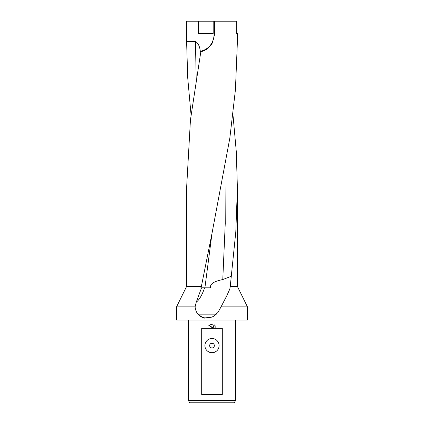 <?xml version="1.0" encoding="UTF-8"?>
<svg xmlns="http://www.w3.org/2000/svg" width="424" height="424" viewBox="0 0 424 424"><rect width="100%" height="100%" fill="white"/><g stroke="black" fill="none" stroke-linecap="round" stroke-linejoin="round"><path stroke-width="0.64" d="M212 233.359L229.834 138.129L235.426 89.777L237.408 41.388L237.408 33.576L236.714 33.576L236.714 21.2L214.539 21.2L214.539 34.757L212 43.783L207.06 49.014L200.833 51.702L190.45 119.891L186.592 188.15L186.592 286.454L201.363 286.454L212 233.359M232.962 114.708L236.269 151.379L237.408 188.15L235.797 231.954L230.248 286.454L237.408 286.454L247.452 306.87L247.452 320.072L176.548 320.072L176.548 306.87L195.088 306.87L196.248 302.164L201.543 287.816L200.822 287.816L201.363 286.454M230.248 286.454L229.834 288.998L226.824 295.698L221.026 306.87L247.452 306.87M221.026 306.87L217.936 312.493L213.034 316.611L212 317.126L204.453 318.106C198.893 316.601 195.771 312.859 195.088 306.87M188.362 400.436L189.729 402.8L234.271 402.8L235.638 400.436L188.362 400.436L188.362 320.072M212 347.966A2.364 2.364 0 0 0 214.364 345.602A2.364 2.364 0 0 0 212 343.239A2.364 2.364 0 0 0 209.636 345.602A2.364 2.364 0 0 0 212 347.966M212 338.511A7.091 7.091 0 0 1 219.091 345.602A7.091 7.091 0 0 1 212 352.694A7.091 7.091 0 0 1 204.909 345.602A7.091 7.091 0 0 1 212 338.511M213.86 316.129L212 317.067L204.93 317.921C202.338 317.417 200.208 316.166 198.533 314.168L216.388 314.168M212 327.609L213.357 327.773L208.841 325.547L212 323.989L212.684 324.063L214.067 328.033L214.067 324.636L215.159 325.743L215.159 328.346L222.303 328.346L222.303 394.527L201.697 394.527L201.697 328.346L210.431 328.346L212 327.609M191.038 114.708L187.737 78.048L186.592 41.388L186.592 21.2L214.539 21.2M213.182 21.2L213.182 33.576L198.326 33.576L198.326 21.2M186.592 41.388L195.438 41.404C198.13 42.972 199.768 46.38 200.356 51.627M215.159 328.346L210.431 328.346M215.159 325.743L214.067 324.636M212.684 324.063L208.841 325.547M213.357 327.773L211.91 327.62M211.746 327.651L211.126 327.869M231.101 276.337L222.78 279.549C216.669 280.852 209.334 283.015 210.686 287.822L201.543 287.816M214.019 21.2L214.019 34.757A16.812 16.812 0 0 1 200.287 51.283L201.246 51.611M202.248 51.341L202.911 51.124M204.41 50.52L205.211 50.127M206.207 49.566L207.05 49.02M207.23 48.898A17.331 17.331 0 0 0 208.756 47.679M225.001 167.644L225.245 223.596L222.78 279.549M212.005 233.338L204.903 287.816M196.248 302.164A23.786 8.438 102.8 0 0 204.575 287.816M195.438 41.404L196.185 78.186M214.539 34.757L214.019 34.757M237.408 188.15L237.408 286.454M235.638 320.072L235.638 400.436M186.592 286.454L176.548 306.87"/></g></svg>
